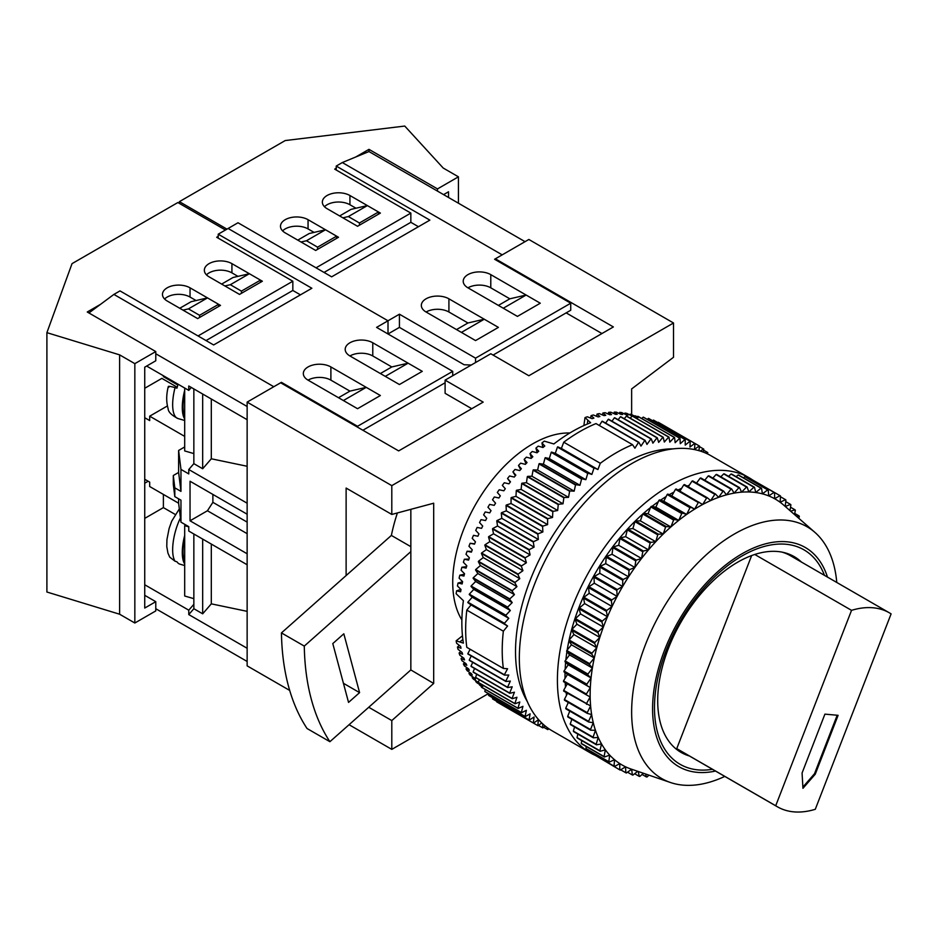 <?xml version="1.0" encoding="UTF-8"?>
<svg xmlns="http://www.w3.org/2000/svg" width="938" height="938" viewBox="0 0 938 938"><rect width="100%" height="100%" fill="white"/><g stroke="black" fill="none" stroke-linecap="round" stroke-linejoin="round"><path stroke-width="1.41" d="M184.692 537.92A29.606 10.81 106.1 0 0 183.016 551.661A29.606 10.81 106.1 0 0 184.692 561.522M180.436 517.893A31.224 11.397 106.1 0 0 175.054 561.241L176.977 561.792A31.224 11.397 106.1 0 0 178.677 563.586A31.224 11.397 106.1 0 0 179.885 564.148L184.692 565.544M184.692 416.46A29.606 10.81 -73.9 0 1 183.016 406.6A29.606 10.81 -73.9 0 1 184.692 392.858M184.692 390.349A31.224 11.397 106.1 0 0 184.692 418.969M168.301 386.503C166.249 394.664 166.178 402.003 168.101 408.546C168.195 411.876 171.478 415.206 177.962 418.536A31.224 11.397 -73.9 0 1 175.054 387.605L176.977 388.168A31.224 11.397 -73.9 0 1 178.103 384.228M173.296 475.519L173.296 484.313L174.808 496.624L180.964 500.177L180.964 522.149L188.773 526.664L188.773 531.06L247.14 564.758L247.14 553.772L190.039 520.801L190.039 481.241L247.14 514.212L247.14 503.214L188.773 469.516L188.773 473.913L180.964 469.399L180.964 491.383L174.808 487.83L173.296 475.519L178.619 472.447L178.619 450.463L184.692 446.957M174.808 496.624L174.808 487.83M178.619 498.817L178.619 503.214L149.681 486.517L149.681 482.12L144.733 479.259M178.619 450.463L180.964 469.399M211.308 399.002L211.308 458.788L202.678 468.754L193.849 463.653L188.773 469.516M193.849 463.653L193.849 388.93M202.678 539.08L202.678 613.815L193.849 608.715L193.849 533.992M388.004 333.975L399.424 327.385L399.424 314.195L388.004 320.784L228.11 228.473L388.004 320.784L388.004 333.975L388.004 320.784L376.584 327.385L452.714 371.342L357.542 426.286L281.412 382.329L273.79 386.726L113.897 294.415L119.994 290.897L213.641 344.961L311.862 288.259L218.214 234.195L228.11 228.473L238.006 222.763L331.653 276.827L429.874 220.125L336.226 166.061L336.226 170.013M372.773 342.769A16.157 9.321 0 0 0 355.174 340.752A16.157 9.321 0 0 0 345.196 349.358A16.157 9.321 0 0 0 349.933 355.959A16.157 9.321 180 0 1 372.773 355.959L391.803 366.946L408.112 363.17L385.272 376.361L399.424 384.533L422.264 371.342L372.773 342.769L372.773 355.959M408.112 363.17L422.264 371.342L399.424 384.533L349.933 355.959M308.051 380.136L357.542 408.71L380.382 395.519L366.242 387.347L343.402 400.538L357.542 408.71L380.382 395.519L330.891 366.946L330.891 380.136A16.157 9.321 0 0 0 308.051 380.136A16.157 9.321 180 0 1 303.326 373.535A16.157 9.321 180 0 1 313.292 364.929A16.157 9.321 180 0 1 330.891 366.946M113.897 294.415L88.922 312.964M218.214 238.146L218.214 234.195M144.733 518.386L163.388 507.61L163.388 494.432M177.857 385.037L163.388 376.619L163.388 375.739M177.223 387.242L161.864 378.377L144.733 388.262M167.386 405.966L149.681 416.179L184.692 436.393M211.308 544.063L211.308 603.849L247.14 611.341M202.678 613.815L211.308 603.849M193.849 608.715L188.773 614.578L247.14 648.275L247.14 661.466L155.778 608.715M211.308 458.788L247.14 466.268M193.849 604.318L188.773 610.181L188.773 614.578M188.773 610.181L144.733 584.761M175.172 514.411L163.388 507.61M191.305 387.464L188.773 390.396L146.645 366.066M155.778 353.755L247.14 406.506L247.14 419.696L188.773 385.999L188.773 390.396M281.412 382.329L281.412 383.208M144.733 417.715L149.681 420.576L149.681 416.179M452.714 375.739L452.714 371.342M330.891 380.136L349.933 391.123L366.242 387.347M357.542 427.165L357.542 426.286M445.104 382.774L362.877 430.249M202.678 468.754L202.678 394.019M179.756 308.262L191.188 301.673L207.497 297.897L218.589 304.311L199.56 315.297L188.456 308.883L207.497 297.897L190.039 287.825A16.157 9.321 180 0 0 172.44 285.797A16.157 9.321 180 0 0 162.473 294.415A16.157 9.321 180 0 0 167.198 301.004L197.648 318.592L220.5 305.401L218.589 304.311L218.589 306.503M206.032 340.576L292.832 290.463L300.441 294.849M221.638 284.085L233.058 277.496L249.367 273.72L260.471 280.134L241.429 291.12L230.338 284.706L249.367 273.72L231.921 263.648A16.157 9.321 0 0 0 214.31 261.62A16.157 9.321 0 0 0 204.343 270.238A16.157 9.321 0 0 0 209.08 276.827L239.53 294.415L262.37 281.224L260.471 280.134L260.471 282.326M199.56 317.49L199.56 315.297M183.027 310.138L188.456 308.883M241.429 293.313L241.429 291.12M224.897 285.961L230.338 284.706M175.054 387.605C169.356 386.046 167.316 385.905 168.922 387.183M184.692 388.039L184.692 450.944L193.849 453.582M184.692 564.031A31.224 11.397 -73.9 0 1 184.692 535.41M175.054 561.241L169.766 557.172L167.949 553.139L166.776 546.514L166.941 539.596L169.098 528.551L171.724 521.141L179.322 508.912M193.849 598.655L184.692 596.005L184.692 525.679L185.489 524.764M184.692 525.679L188.773 526.851M190.039 520.801L207.439 510.753L212.879 502.334L247.14 522.114M207.439 510.753L247.14 533.675M212.879 502.334L212.879 494.42M178.619 503.214L180.964 522.149M178.619 472.447L180.964 491.383M206.466 274.857A16.157 9.321 180 0 1 231.921 272.876L237.947 276.358M164.584 299.034A16.157 9.321 0 0 1 190.039 297.053L196.077 300.535M155.778 601.68L155.778 610.919L134.838 623.008L134.838 363.651L155.778 351.562L155.778 360.79L144.733 367.168L144.733 608.059L155.778 601.68L144.733 595.313M148.169 481.241L144.733 483.222M218.214 236.388L216.69 237.267L292.832 281.224L198.035 335.956M100.577 304.311L87.257 312.002L155.778 351.562M225.448 230.021L177.857 202.538L72.027 263.648L46.9 332.662L46.9 592.019L119.607 614.214L119.607 354.857L46.9 332.662M134.838 623.008L119.607 614.214M134.838 363.651L119.607 354.857M292.832 290.463L292.832 281.224M282.596 230.9A16.157 9.321 0 0 1 308.051 228.919L314.089 232.401M324.478 206.723A16.157 9.321 180 0 1 349.933 204.742L355.971 208.224M443.58 194.635L448.528 191.774L448.528 197.484M418.454 226.715L410.844 222.318L324.044 272.43M355.643 157.045L368.962 149.353L368.962 151.546L342.311 162.544L336.226 166.061M316.047 267.822L410.844 213.09L334.702 169.133L336.226 168.254M437.495 191.118L437.495 188.913L458.424 176.825L458.424 203.206M226.973 229.142L179.381 201.658L179.381 203.417M179.381 201.658L285.211 140.559L404.747 126.055L443.205 168.031L458.424 176.825M437.495 188.913L368.962 149.353M336.601 238.369L336.601 236.165L338.512 237.267L315.672 250.458L285.211 232.87A16.157 9.321 180 0 1 280.485 226.281A16.157 9.321 180 0 1 290.452 217.663A16.157 9.321 180 0 1 308.051 219.691L325.509 229.763L306.468 240.749L317.572 247.163L336.601 236.165L325.509 229.763L309.2 233.527L297.78 240.128M380.382 213.09L349.933 195.514A16.157 9.321 0 0 0 332.333 193.486A16.157 9.321 0 0 0 322.355 202.104A16.157 9.321 0 0 0 327.092 208.693L357.542 226.281L380.382 213.09M410.844 222.318L410.844 213.09M569.823 432.993A113.064 65.273 120 0 0 532.667 443.873A113.064 65.273 120 0 0 461.883 619.959M542.868 447.449L541.953 442.982A156.13 90.142 -60 0 1 544.251 441.13L553.877 443.955A156.13 90.142 -60 0 1 572.25 431.562A156.13 90.142 -60 0 1 590.635 422.733L585.031 417.586A156.13 90.142 -60 0 1 587.329 416.789L592.124 418.665A156.13 90.142 120 0 1 593.895 418.102L591.081 415.616A156.13 90.142 -60 0 1 593.344 414.983L598.139 416.918A156.13 90.142 120 0 1 599.886 416.495L597.049 414.068A156.13 90.142 -60 0 1 599.276 413.611L604.049 415.616A156.13 90.142 120 0 1 605.76 415.323L602.923 412.978A156.13 90.142 -60 0 1 605.104 412.673L609.852 414.76A156.13 90.142 120 0 1 611.529 414.596L608.668 412.321A156.13 90.142 -60 0 1 610.802 412.192L615.527 414.362A156.13 90.142 120 0 1 617.169 414.326L614.273 412.122A156.13 90.142 -60 0 1 616.348 412.157L621.05 414.397A156.13 90.142 120 0 1 622.644 414.49L619.725 412.368A156.13 90.142 -60 0 1 621.742 412.579L626.42 414.889A156.13 90.142 120 0 1 627.956 415.112L625.001 413.06A156.13 90.142 -60 0 1 626.947 413.435L631.591 415.815A156.13 90.142 120 0 1 632.411 416.015M541.953 442.982L544.767 446.007A156.13 90.142 120 0 0 542.996 447.496L538.201 446.148A156.13 90.142 -60 0 0 535.938 448.13L538.752 451.201A156.13 90.142 120 0 0 537.017 452.784L532.233 451.495A156.13 90.142 -60 0 0 530.005 453.605L532.843 456.736A156.13 90.142 120 0 0 531.131 458.412L526.37 457.169A156.13 90.142 -60 0 0 524.178 459.397L527.039 462.575A156.13 90.142 120 0 0 525.362 464.345L520.613 463.161A156.13 90.142 -60 0 0 518.48 465.494L521.364 468.719A156.13 90.142 120 0 0 519.734 470.571L515.009 469.434A156.13 90.142 -60 0 0 512.934 471.873L515.841 475.144A156.13 90.142 120 0 0 514.259 477.067L509.557 475.965A156.13 90.142 -60 0 0 507.54 478.509L510.483 481.815A156.13 90.142 120 0 0 508.947 483.82L504.281 482.753A156.13 90.142 -60 0 0 502.334 485.38L505.301 488.733A156.13 90.142 120 0 0 503.823 490.797L499.192 489.765A156.13 90.142 -60 0 0 497.328 492.473L500.329 495.862A156.13 90.142 120 0 0 498.91 497.984L494.314 496.988A156.13 90.142 -60 0 0 492.52 499.766L495.557 503.178A156.13 90.142 120 0 0 494.209 505.359L489.648 504.386A156.13 90.142 -60 0 0 487.948 507.224L491.031 510.671A156.13 90.142 120 0 0 489.742 512.887L485.227 511.949A156.13 90.142 -60 0 0 483.621 514.833L486.74 518.304A156.13 90.142 120 0 0 485.532 520.555L481.053 519.64A156.13 90.142 -60 0 0 479.541 522.572L482.707 526.054A156.13 90.142 120 0 0 481.569 528.34L477.137 527.437A156.13 90.142 -60 0 0 475.73 530.404L478.943 533.91A156.13 90.142 120 0 0 477.888 536.219L473.502 535.328A156.13 90.142 -60 0 0 472.201 538.318L475.46 541.824A156.13 90.142 120 0 0 474.487 544.157L470.149 543.266A156.13 90.142 -60 0 0 468.965 546.279L472.26 549.797A156.13 90.142 120 0 0 471.392 552.142L467.101 551.251A156.13 90.142 -60 0 0 466.022 554.276L469.375 557.793A156.13 90.142 120 0 0 468.59 560.127L464.357 559.247A156.13 90.142 -60 0 0 463.395 562.272L466.807 565.778A156.13 90.142 120 0 0 466.104 568.111L461.918 567.232A156.13 90.142 -60 0 0 461.086 570.234L464.545 573.739A156.13 90.142 120 0 0 463.947 576.061L459.819 575.17A156.13 90.142 -60 0 0 459.104 578.16L462.622 581.654A156.13 90.142 120 0 0 462.117 583.952L458.037 583.049A156.13 90.142 -60 0 0 457.451 586.004L461.015 589.486A156.13 90.142 120 0 0 460.617 591.761L456.595 590.834A156.13 90.142 -60 0 0 456.138 593.742L463.395 600.672A156.13 90.142 -60 0 0 463.395 643.116L456.138 640.83A156.13 90.142 -60 0 0 456.595 643.222L460.617 646.446A156.13 90.142 120 0 0 461.015 648.252L457.451 647.068A156.13 90.142 -60 0 0 458.037 649.342L462.117 652.52A156.13 90.142 120 0 0 462.622 654.243L459.104 653A156.13 90.142 -60 0 0 459.819 655.17L463.947 658.288A156.13 90.142 120 0 0 464.545 659.93L461.086 658.628A156.13 90.142 -60 0 0 461.918 660.669L466.104 663.752A156.13 90.142 120 0 0 466.807 665.277L463.395 663.928A156.13 90.142 -60 0 0 464.357 665.851L468.59 668.864A156.13 90.142 120 0 0 469.375 670.295L466.022 668.888A156.13 90.142 -60 0 0 467.101 670.67L471.392 673.625A156.13 90.142 120 0 0 472.26 674.961L468.965 673.496A156.13 90.142 -60 0 0 470.149 675.125L474.487 678.022A156.13 90.142 120 0 0 475.46 679.241L472.201 677.717A156.13 90.142 -60 0 0 473.502 679.206L477.888 682.043A156.13 90.142 120 0 0 478.462 682.665M512.23 698.716A161.512 93.249 -60 0 1 512.101 698.458L475.554 677.365A161.512 93.249 -60 0 0 475.683 677.623L512.23 698.716L516.944 697.274L514.88 703.535A161.512 93.249 -60 0 0 515.021 703.77L478.474 682.665A156.13 90.142 120 0 0 478.943 683.145L475.73 681.551A156.13 90.142 -60 0 0 477.137 682.899L481.569 685.666A156.13 90.142 120 0 0 481.792 685.866M481.604 686.51L481.053 686.182A156.13 90.142 -60 0 1 479.541 684.986L482.707 686.651M673.167 448.868A153.433 88.582 120 0 0 624.028 463.653A153.433 88.582 120 0 0 527.297 701.53M836.766 582.451A145.367 83.928 120 0 0 814.852 532.327A145.367 83.928 120 0 0 734.431 533.992A145.367 83.928 120 0 0 637.394 669.544A145.367 83.928 120 0 0 670.412 782.491A145.367 83.928 120 0 0 724.781 776.406M642.706 514.106A148.052 85.475 120 0 0 569.096 640.021L573.927 634.557L571.723 630.219A158.827 91.701 120 0 1 571.981 629.328L576.964 624.227L575.123 619.514A158.827 91.701 120 0 1 575.428 618.623L580.528 613.886L579.074 608.797A158.827 91.701 120 0 1 579.414 607.918L584.632 603.556L583.542 598.139A158.827 91.701 120 0 1 583.94 597.272L589.216 593.32L588.525 587.598A158.827 91.701 120 0 1 588.958 586.742L594.282 583.213L593.989 577.233A158.827 91.701 120 0 1 594.458 576.389L599.792 573.306L599.886 567.091A158.827 91.701 120 0 1 600.402 566.259L605.725 563.644L606.206 557.231A158.827 91.701 120 0 1 606.745 556.422L612.033 554.288L612.913 547.698A158.827 91.701 120 0 1 613.475 546.936L618.681 545.283L619.948 538.564A158.827 91.701 120 0 1 620.546 537.826L625.658 536.677L627.299 529.864A158.827 91.701 120 0 1 627.921 529.173L632.892 528.528L634.909 521.657A158.827 91.701 120 0 1 635.554 521L640.373 520.871L642.753 513.977A158.827 91.701 120 0 1 643.409 513.367L648.041 513.743L650.773 506.872A158.827 91.701 120 0 1 651.441 506.309L655.861 507.188L658.922 500.364A158.827 91.701 120 0 1 659.602 499.86L663.799 501.244L667.164 494.514A158.827 91.701 120 0 1 667.856 494.068L671.796 495.944L675.466 489.343A158.827 91.701 120 0 1 676.146 488.956L702.656 504.503A153.433 88.582 120 0 0 698.646 506.731A153.433 88.582 120 0 0 694.636 509.135A153.433 88.582 120 0 0 686.639 514.434A153.433 88.582 120 0 0 678.713 520.379A153.433 88.582 120 0 0 670.881 526.933A153.433 88.582 120 0 0 663.213 534.05A153.433 88.582 120 0 0 655.744 541.718A153.433 88.582 120 0 0 648.498 549.867A153.433 88.582 120 0 0 641.533 558.473A153.433 88.582 120 0 0 634.874 567.478A153.433 88.582 120 0 0 628.566 576.835A153.433 88.582 120 0 0 622.633 586.496A153.433 88.582 120 0 0 617.122 596.404A153.433 88.582 120 0 0 612.057 606.499A153.433 88.582 120 0 0 607.472 616.747A153.433 88.582 120 0 0 603.38 627.065A153.433 88.582 120 0 0 599.804 637.418A153.433 88.582 120 0 0 596.767 647.748A153.433 88.582 120 0 0 594.293 657.984A153.433 88.582 120 0 0 592.382 668.067A153.433 88.582 120 0 0 591.057 677.975A153.433 88.582 120 0 0 590.319 687.613A153.433 88.582 120 0 0 590.166 696.957A153.433 88.582 120 0 0 590.612 705.951A153.433 88.582 120 0 0 591.644 714.533A153.433 88.582 120 0 0 593.262 722.67A153.433 88.582 120 0 0 595.454 730.303A153.433 88.582 120 0 0 598.221 737.409A153.433 88.582 120 0 0 601.528 743.928A153.433 88.582 120 0 0 605.362 749.849A153.433 88.582 120 0 0 609.7 755.113A153.433 88.582 120 0 0 614.542 759.721A153.433 88.582 120 0 0 619.83 763.614A153.433 88.582 120 0 0 625.552 766.803A153.433 88.582 120 0 0 631.075 769.043L670.412 782.491M673.941 492.087A148.052 85.475 120 0 0 669.709 494.42A148.052 85.475 120 0 0 669.216 494.713M666.144 496.554A148.052 85.475 120 0 0 660.551 500.177M658.312 501.724A148.052 85.475 120 0 0 651.969 506.414M650.48 507.587A148.052 85.475 120 0 0 643.538 513.379M568.909 640.889A148.052 85.475 120 0 0 567.185 650.046M566.927 651.722A148.052 85.475 120 0 0 565.872 659.836M565.637 662.334A148.052 85.475 120 0 0 565.168 669.298M565.051 672.652A148.052 85.475 120 0 0 565.051 678.385M565.192 682.63A148.052 85.475 120 0 0 565.497 687.05M566.118 692.537A148.052 85.475 120 0 0 566.517 695.257M567.889 702.187A148.052 85.475 120 0 0 568.076 702.972M752.475 479.869A158.827 91.701 120 0 0 749.122 477.77A158.827 91.701 120 0 0 669.709 485.638A158.827 91.701 120 0 0 565.954 625.587A158.827 91.701 120 0 0 590.307 752.851A158.827 91.701 120 0 0 595.349 755.418M749.122 477.77L711.051 455.786A158.827 91.701 120 0 0 631.637 463.653A158.827 91.701 120 0 0 527.883 603.603A158.827 91.701 120 0 0 552.236 730.878L590.307 752.851M801.427 562.05A113.064 65.273 120 0 0 794.181 556.621A113.064 65.273 120 0 0 737.643 562.214A113.064 65.273 120 0 0 663.787 661.853A113.064 65.273 120 0 0 681.117 752.44A113.064 65.273 120 0 0 689.442 756.005M798.203 560.185A113.064 65.273 120 0 0 792.54 555.73M712.481 769.312A123.828 71.487 -60 0 1 655.779 689.547A123.828 71.487 -60 0 1 742.04 555.964A123.828 71.487 -60 0 1 824.455 575.346M827.48 577.093A126.524 73.047 120 0 0 742.04 553.772A126.524 73.047 120 0 0 653.598 692.631A126.524 73.047 120 0 0 715.495 771.048M679.534 751.479A113.064 65.273 120 0 0 686.217 754.152M889.4 612.842A111.985 64.652 120 0 0 851.54 610.345L775.714 805.754A111.985 64.652 120 0 0 777.414 806.797A111.985 64.652 120 0 0 815.286 809.295L891.1 613.886A111.985 64.652 120 0 0 889.4 612.842L790.417 555.695A111.985 64.652 120 0 0 782.069 552.13M751.643 555.566L676.744 748.618A111.985 64.652 120 0 0 678.444 749.65L777.414 806.797M689.231 485.274A148.052 85.475 120 0 0 687.085 486.072M681.645 488.323A148.052 85.475 120 0 0 677.998 490.023M596.896 756.309L619.725 769.84A158.827 91.701 120 0 0 620.217 770.11L625.552 766.803L625.845 772.783A158.827 91.701 120 0 0 626.361 772.994L631.673 769.254L632.353 774.964A158.827 91.701 120 0 0 632.915 775.105L637.699 771.306M591.292 751.748L591.198 752.956A158.827 91.701 120 0 0 591.655 753.284L614.496 766.475A158.827 91.701 120 0 1 614.038 766.135L614.542 759.721L609.231 762.102L586.391 748.911A158.827 91.701 120 0 1 585.98 748.524L608.821 761.703A158.827 91.701 120 0 0 609.231 762.102M586.25 746.507L585.98 748.524M581.771 740.61L581.243 743.377A158.827 91.701 120 0 0 581.619 743.834L604.459 757.013A158.827 91.701 120 0 1 604.084 756.567L605.362 749.849L600.203 751.256L577.351 738.065A158.827 91.701 120 0 1 577.022 737.561L599.874 750.752A158.827 91.701 120 0 0 600.203 751.256M577.867 734.091L577.022 737.561M574.56 726.973L573.353 731.089A158.827 91.701 120 0 0 573.634 731.652L596.474 744.831A158.827 91.701 120 0 1 596.193 744.28L598.221 737.409L593.308 737.807L570.468 724.617A158.827 91.701 120 0 1 570.234 724.007L593.074 737.198A158.827 91.701 120 0 0 593.308 737.807M571.863 719.305L570.234 724.007M569.776 711.11L567.689 716.351A158.827 91.701 120 0 0 567.877 717.007L590.717 730.198A158.827 91.701 120 0 1 590.53 729.541L593.262 722.67L588.724 722.049L565.884 708.858A158.827 91.701 120 0 1 565.743 708.167L588.583 721.345A158.827 91.701 120 0 0 588.724 722.049M568.311 702.433L565.743 708.167M567.49 693.323L564.395 699.49A158.827 91.701 120 0 0 564.477 700.217L587.329 713.408A158.827 91.701 120 0 1 587.235 712.669L590.612 705.951L563.691 691.13A158.827 91.701 120 0 1 563.656 690.368L586.496 703.559A158.827 91.701 120 0 0 586.531 704.321M567.291 683.837L563.656 690.368M563.527 680.859A158.827 91.701 120 0 0 563.515 681.656L586.356 694.847A158.827 91.701 120 0 1 586.367 694.05L590.319 687.613L563.949 671.831L567.478 674.434L563.527 680.859L586.367 694.05M568.885 640.853L591.737 654.044A158.827 91.701 120 0 1 591.948 653.165L569.096 639.986A158.827 91.701 120 0 0 568.885 640.853L571.453 644.793L566.81 650.515A158.827 91.701 120 0 0 566.646 651.382L569.542 654.888L565.11 660.88A158.827 91.701 120 0 0 564.993 661.724L568.217 664.784L564.008 671.01A158.827 91.701 120 0 0 563.949 671.831M683.755 484.887L706.595 498.066A158.827 91.701 120 0 1 707.275 497.738L684.435 484.547A158.827 91.701 120 0 0 683.755 484.887L679.921 491.137M692.01 481.147L714.85 494.338A158.827 91.701 120 0 1 715.53 494.068L692.69 480.877A158.827 91.701 120 0 0 692.01 481.147L688.246 486.74M700.17 478.169L723.01 491.36A158.827 91.701 120 0 1 723.679 491.149L700.838 477.958A158.827 91.701 120 0 0 700.17 478.169L696.535 483.093M708.202 475.953L731.042 489.144A158.827 91.701 120 0 1 731.699 489.003L708.858 475.812A158.827 91.701 120 0 0 708.202 475.953L704.755 480.221M716.057 474.522L738.898 487.713A158.827 91.701 120 0 1 739.531 487.631L716.691 474.44A158.827 91.701 120 0 0 716.057 474.522L712.857 478.122M723.69 473.878L746.531 487.068A158.827 91.701 120 0 1 747.152 487.057L724.3 473.866A158.827 91.701 120 0 0 723.69 473.878L720.818 476.821M731.054 474.03L753.894 487.221A158.827 91.701 120 0 1 754.492 487.268L731.652 474.077A158.827 91.701 120 0 0 731.054 474.03L728.58 476.328M738.124 474.968L760.964 488.159A158.827 91.701 120 0 1 761.539 488.264L738.698 475.085A158.827 91.701 120 0 0 738.124 474.968L736.119 476.656M744.854 476.692L767.694 489.882A158.827 91.701 120 0 1 768.234 490.058L745.393 476.867A158.827 91.701 120 0 0 744.854 476.692L743.388 477.794M751.209 479.189L774.049 492.38A158.827 91.701 120 0 1 774.554 492.626L751.713 479.435A158.827 91.701 120 0 0 751.209 479.189L750.377 479.74M814.852 532.327L783.535 504.984A153.433 88.582 120 0 0 780.158 502.276L780.463 495.944A158.827 91.701 120 0 0 779.994 495.639L757.048 482.519M642.073 774.448L646.434 776.969A158.827 91.701 120 0 0 647.044 776.981L648.92 775.151M646.434 776.969L645.59 774.002M634.663 773.721L639.235 776.359A158.827 91.701 120 0 0 639.822 776.441L643.409 773.264M639.235 776.359L638.274 771.505M627.522 772.173L632.353 774.964M620.698 769.817L625.845 772.783M619.725 769.84L619.83 763.614L614.496 766.475M591.198 752.956L614.038 766.135M608.821 761.703L609.7 755.113L604.459 757.013M581.243 743.377L604.084 756.567M599.874 750.752L601.528 743.928L596.474 744.831M573.353 731.089L596.193 744.28M593.074 737.198L595.454 730.303L590.717 730.198M567.689 716.351L590.53 729.541M588.583 721.345L591.644 714.533L587.329 713.408M564.395 699.49L587.235 712.669M586.496 703.559L590.166 696.957L586.356 694.847M564.008 671.01L586.848 684.201A158.827 91.701 120 0 0 586.789 685.021M586.848 684.201L591.057 677.975L587.833 674.914L564.993 661.724M565.11 660.88L587.95 674.07A158.827 91.701 120 0 0 587.833 674.914M587.95 674.07L592.382 668.067L589.486 664.573L566.646 651.382M566.81 650.515L589.65 663.705A158.827 91.701 120 0 0 589.486 664.573M589.65 663.705L594.293 657.984L591.737 654.044M591.948 653.165L596.767 647.748L594.563 643.398L571.723 630.219M571.981 629.328L594.821 642.518A158.827 91.701 120 0 0 594.563 643.398M594.821 642.518L599.804 637.418L597.963 632.693L575.123 619.514M575.428 618.623L598.268 631.813A158.827 91.701 120 0 0 597.963 632.693M598.268 631.813L603.38 627.065L601.915 621.988L579.074 608.797M579.414 607.918L602.266 621.108A158.827 91.701 120 0 0 601.915 621.988M602.266 621.108L607.472 616.747L606.394 611.33L583.542 598.139M583.94 597.272L606.78 610.45A158.827 91.701 120 0 0 606.394 611.33M606.78 610.45L612.057 606.499L611.365 600.789L588.525 587.598M588.958 586.742L611.799 599.921A158.827 91.701 120 0 0 611.365 600.789M611.799 599.921L617.122 596.404L616.829 590.424L593.989 577.233M594.458 576.389L617.298 589.568A158.827 91.701 120 0 0 616.829 590.424M617.298 589.568L622.633 586.496L622.738 580.27L599.886 567.091M600.402 566.259L623.242 579.45A158.827 91.701 120 0 0 622.738 580.27M623.242 579.45L628.566 576.835L629.058 570.41L606.206 557.231M606.745 556.422L629.597 569.612A158.827 91.701 120 0 0 629.058 570.41M629.597 569.612L634.874 567.478L635.753 560.889L612.913 547.698M613.475 546.936L636.316 560.115A158.827 91.701 120 0 0 635.753 560.889M636.316 560.115L641.533 558.473L642.8 551.755L619.948 538.564M620.546 537.826L643.386 551.016A158.827 91.701 120 0 0 642.8 551.755M643.386 551.016L648.498 549.867L650.14 543.055L627.299 529.864M627.921 529.173L650.761 542.363A158.827 91.701 120 0 0 650.14 543.055M650.761 542.363L655.744 541.718L657.761 534.848L634.909 521.657M635.554 521L658.394 534.191A158.827 91.701 120 0 0 657.761 534.848M658.394 534.191L663.213 534.05L665.593 527.168L642.753 513.977M643.409 513.367L666.25 526.558A158.827 91.701 120 0 0 665.593 527.168M666.25 526.558L670.881 526.933L673.613 520.051L650.773 506.872M651.441 506.309L674.281 519.488A158.827 91.701 120 0 0 673.613 520.051M674.281 519.488L678.713 520.379L681.762 513.555L658.922 500.364M659.602 499.86L682.442 513.051A158.827 91.701 120 0 0 681.762 513.555M682.442 513.051L686.639 514.434L690.005 507.704L667.164 494.514M667.856 494.068L690.696 507.247A158.827 91.701 120 0 0 690.005 507.704M690.696 507.247L694.636 509.135L698.306 502.534L675.466 489.343M698.986 502.135A158.827 91.701 120 0 0 698.306 502.534M707.275 497.738L710.652 500.575A153.433 88.582 120 0 0 702.656 504.503L706.595 498.066M715.53 494.068L718.578 497.351A153.433 88.582 120 0 0 710.652 500.575L714.85 494.338M723.679 491.149L726.399 494.877A153.433 88.582 120 0 0 718.578 497.351L723.01 491.36M731.699 489.003L734.079 493.142A153.433 88.582 120 0 0 726.399 494.877L731.042 489.144M739.531 487.631L741.548 492.169A153.433 88.582 120 0 0 734.079 493.142L738.898 487.713M747.152 487.057L748.794 491.969A153.433 88.582 120 0 0 741.548 492.169L746.531 487.068M754.492 487.268L755.758 492.52A153.433 88.582 120 0 0 748.794 491.969L753.894 487.221M761.539 488.264L762.418 493.845A153.433 88.582 120 0 0 755.758 492.52L760.964 488.159M768.234 490.058L768.726 495.909A153.433 88.582 120 0 0 762.418 493.845L767.694 489.882M774.554 492.626L774.647 498.735A153.433 88.582 120 0 0 768.726 495.909L774.049 492.38M780.428 496.73L785.481 499.649L780.158 502.276A153.433 88.582 120 0 0 774.647 498.735L779.994 495.639M785.235 506.461L785.915 500.013A158.827 91.701 120 0 0 785.481 499.649M785.751 501.631L790.511 504.386A158.827 91.701 120 0 1 790.898 504.808L789.96 510.6M785.282 506.508L790.511 504.386M790.511 507.2L795.025 509.815A158.827 91.701 120 0 1 795.377 510.284L794.463 514.528M790.652 511.198L795.025 509.815M794.709 513.414L799.024 515.9A158.827 91.701 120 0 1 799.328 516.439L798.824 518.327M796.655 516.439L799.024 515.9M671.796 495.944L694.636 509.135M663.799 501.244L686.639 514.434M655.861 507.188L678.713 520.379M648.041 513.743L670.881 526.933M640.373 520.871L663.213 534.05M632.892 528.528L655.744 541.718M625.658 536.677L648.498 549.867M618.681 545.283L641.533 558.473M612.033 554.288L634.874 567.478M605.725 563.644L628.566 576.835M599.792 573.306L622.633 586.496M594.282 583.213L617.122 596.404M589.216 593.32L612.057 606.499M584.632 603.556L607.472 616.747M580.528 613.886L603.38 627.065M576.964 624.227L599.804 637.418M573.927 634.557L596.767 647.748M571.453 644.793L594.293 657.984M569.542 654.888L592.382 668.067M568.217 664.784L591.057 677.975M567.478 674.434L590.319 687.613M537.157 452.655L535.938 448.13M531.518 458.025L530.005 453.605M525.995 463.677L524.178 459.397M520.602 469.586L518.48 465.494M515.349 475.742L512.934 471.873M510.249 482.12L507.54 478.509M474.628 543.806L470.149 543.266M471.662 551.415L467.101 551.251M468.953 559.036L464.357 559.247M466.538 566.669L461.918 567.232M464.404 574.267L459.819 575.17M462.575 581.841L458.037 583.049M460.921 589.381L456.595 590.834M462.469 635.812L456.138 640.83M459.35 645.426L457.451 647.068M460.757 651.464L459.104 653M462.504 657.21L461.086 658.628M464.591 662.638L463.395 663.928M467.018 667.75L466.022 668.888M469.75 672.511L468.965 673.496M472.811 676.908L472.201 677.717M476.164 680.929L475.73 681.551M634.745 416.226L634.967 415.78A156.13 90.142 -60 0 1 636.761 416.484L637.324 416.8M629.773 414.889L630.09 414.197A156.13 90.142 -60 0 1 631.954 414.748L636.574 417.199A156.13 90.142 120 0 1 636.843 417.293M624.602 413.986L625.001 413.06M619.268 413.541L619.725 412.368M613.769 413.552L614.273 412.122M608.141 414.01L608.668 412.321M602.395 414.913L602.923 412.978M596.545 416.273L597.049 414.068M590.612 418.067L591.081 415.616M583.846 425.582L585.031 417.586M557.43 447.086L593.977 468.191A161.512 93.249 -60 0 1 594.293 467.933L557.747 446.84A161.512 93.249 -60 0 0 557.43 447.086L555.308 453.335L551.497 452.081L588.044 473.174A161.512 93.249 -60 0 0 587.739 473.444L551.192 452.351A161.512 93.249 -60 0 1 551.497 452.081M638.544 442.384A161.512 93.249 -60 0 1 638.848 442.279L602.302 421.185A161.512 93.249 -60 0 0 601.997 421.291L638.544 442.384L634.909 448.188L632.54 444.682A161.512 93.249 -60 0 0 600.297 463.29L563.75 442.197L561.381 448.434L557.747 446.84M551.192 452.351L549.305 458.588L545.341 457.674L581.888 478.779A161.512 93.249 -60 0 0 581.583 479.06L545.037 457.955A161.512 93.249 -60 0 1 545.341 457.674M545.037 457.955L543.407 464.169L539.291 463.595L575.838 484.7A161.512 93.249 -60 0 0 575.533 485.005L538.998 463.9A161.512 93.249 -60 0 1 539.291 463.595M538.998 463.9L537.615 470.055L533.37 469.844L569.917 490.937A161.512 93.249 -60 0 0 569.624 491.254L533.077 470.149A161.512 93.249 -60 0 1 533.37 469.844M533.077 470.149L531.963 476.234L527.59 476.375L564.137 497.48A161.512 93.249 -60 0 0 563.855 497.808L527.308 476.703A161.512 93.249 -60 0 1 527.59 476.375M527.308 476.703L526.464 482.695L521.974 483.187L558.52 504.281A161.512 93.249 -60 0 0 558.251 504.621L521.704 483.527A161.512 93.249 -60 0 1 521.974 483.187M521.704 483.527L521.129 489.413L516.545 490.246L553.092 511.339A161.512 93.249 -60 0 0 552.834 511.702L516.287 490.597A161.512 93.249 -60 0 1 516.545 490.246M516.287 490.597L515.982 496.354L511.316 497.539L547.862 518.632A161.512 93.249 -60 0 0 547.616 518.995L511.069 497.902A161.512 93.249 -60 0 1 511.316 497.539M511.069 497.902L511.034 503.507L506.309 505.031L542.856 526.136A161.512 93.249 -60 0 0 542.61 526.511L506.063 505.406A161.512 93.249 -60 0 1 506.309 505.031M506.063 505.406L506.309 510.858L501.525 512.723L538.072 533.816A161.512 93.249 -60 0 0 537.837 534.203L501.291 513.098A161.512 93.249 -60 0 1 501.525 512.723M501.291 513.098L501.807 518.362L496.988 520.555L533.534 541.66A161.512 93.249 -60 0 0 533.312 542.047L496.765 520.953A161.512 93.249 -60 0 1 496.988 520.555M496.765 520.953L497.55 526.019L492.708 528.54L529.255 549.633A161.512 93.249 -60 0 0 529.055 550.031L492.509 528.938A161.512 93.249 -60 0 1 492.708 528.54M492.509 528.938L493.552 533.792L488.71 536.63L525.257 557.723A161.512 93.249 -60 0 0 525.069 558.122L488.522 537.028A161.512 93.249 -60 0 1 488.71 536.63M488.522 537.028L489.835 541.648L484.993 544.79L521.54 565.895A161.512 93.249 -60 0 0 521.364 566.294L484.817 545.201A161.512 93.249 -60 0 1 484.993 544.79M484.817 545.201L486.388 549.586L481.581 553.021L518.128 574.126A161.512 93.249 -60 0 0 517.964 574.537L481.417 553.432A161.512 93.249 -60 0 1 481.581 553.021M481.417 553.432L483.246 557.559L478.474 561.287L515.021 582.392A161.512 93.249 -60 0 0 514.88 582.791L478.333 561.698A161.512 93.249 -60 0 1 478.474 561.287M478.333 561.698L480.397 565.555L475.683 569.554L512.23 590.659A161.512 93.249 -60 0 0 512.101 591.069L475.554 569.964A161.512 93.249 -60 0 1 475.683 569.554M475.554 569.964L477.876 573.54L473.221 577.808L509.768 598.913A161.512 93.249 -60 0 0 509.662 599.312L473.115 578.218A161.512 93.249 -60 0 1 473.221 577.808M473.115 578.218L475.66 581.501L471.099 586.016L507.646 607.109A161.512 93.249 -60 0 0 507.552 607.519L471.005 586.414A161.512 93.249 -60 0 1 471.099 586.016M471.005 586.414L473.784 589.392L469.317 594.153L505.863 615.246A161.512 93.249 -60 0 0 505.793 615.645L469.246 594.551A161.512 93.249 -60 0 1 469.317 594.153M469.246 594.551L472.236 597.213L467.886 602.184L504.433 623.289A161.512 93.249 -60 0 0 504.374 623.676L467.828 602.583A161.512 93.249 -60 0 1 467.886 602.184M467.828 602.583L471.028 604.928L466.807 610.099L503.354 631.204A161.512 93.249 -60 0 0 503.354 668.431L466.807 647.337A161.512 93.249 -60 0 1 466.807 610.099M504.374 674.774L467.828 653.68A161.512 93.249 -60 0 0 467.886 653.997L504.433 675.102A161.512 93.249 -60 0 1 504.374 674.774L507.575 668.735L503.354 668.431M470.161 649.272L467.828 653.68M505.793 681.176L469.246 660.071A161.512 93.249 -60 0 0 469.317 660.375L505.863 681.48A161.512 93.249 -60 0 1 505.793 681.176L508.783 675.043L504.433 675.102M471.263 655.943L469.246 660.071M507.552 687.261L471.005 666.168A161.512 93.249 -60 0 0 471.099 666.461L507.646 687.554A161.512 93.249 -60 0 1 507.552 687.261L510.331 681.082L505.863 681.48M472.717 662.345L471.005 666.168M509.662 693.03L473.115 671.936A161.512 93.249 -60 0 0 473.221 672.206L509.768 693.311A161.512 93.249 -60 0 1 509.662 693.03L512.207 686.804L507.646 687.554M474.546 668.442L473.115 671.936M476.715 674.223L475.554 677.365M514.88 703.535L478.333 682.43A161.512 93.249 -60 0 0 478.474 682.665M479.248 679.675L478.333 682.43M517.964 708.225L481.417 687.12A161.512 93.249 -60 0 0 481.581 687.343L518.128 708.448A161.512 93.249 -60 0 1 517.964 708.225L519.793 701.987L515.021 703.77M482.109 684.763L481.417 687.12M521.364 712.528L484.817 691.435A161.512 93.249 -60 0 0 484.993 691.634L521.54 712.728A161.512 93.249 -60 0 1 521.364 712.528L522.935 706.337L518.128 708.448M485.309 689.5L484.817 691.435M525.069 716.433L488.522 695.328A161.512 93.249 -60 0 0 488.71 695.515L525.257 716.609A161.512 93.249 -60 0 1 525.069 716.433L526.382 710.289L521.54 712.728M488.839 693.85L488.522 695.328M529.055 719.915L492.509 698.822A161.512 93.249 -60 0 0 492.708 698.986L529.255 720.079A161.512 93.249 -60 0 1 529.055 719.915L530.099 713.853L525.257 716.609M492.685 697.813L492.509 698.822M533.312 722.987L496.765 701.882A161.512 93.249 -60 0 0 496.988 702.023L533.534 723.128A161.512 93.249 -60 0 1 533.312 722.987L534.097 717.007L529.255 720.079M541.718 722.928L538.072 725.731A161.512 93.249 -60 0 1 537.837 725.613L501.291 704.508M545.142 725.977L542.856 727.888A161.512 93.249 -60 0 1 542.61 727.794L538.482 725.414M548.824 728.732L547.862 729.6A161.512 93.249 -60 0 1 547.616 729.518L543.641 727.231M707.498 453.91L707.768 452.644A161.512 93.249 -60 0 0 707.569 452.468L703.606 450.17M703.265 452.104L703.781 449.161A161.512 93.249 -60 0 0 703.57 448.997L699.443 446.617M698.916 450.65L699.514 446.101A161.512 93.249 -60 0 0 699.302 445.96L658.441 422.37A161.512 93.249 -60 0 0 658.218 422.252L657.796 422.569M699.302 445.96L694.483 449.325L694.988 443.475A161.512 93.249 -60 0 0 694.765 443.357L658.218 422.252M653.434 420.095L689.981 441.188A161.512 93.249 -60 0 1 690.216 441.294L653.669 420.189A161.512 93.249 -60 0 0 653.434 420.095L652.637 420.752M648.416 418.383L684.963 439.488A161.512 93.249 -60 0 1 685.221 439.559L648.674 418.454A161.512 93.249 -60 0 0 648.416 418.383L647.29 419.403M643.187 417.129L679.733 438.234A161.512 93.249 -60 0 1 679.991 438.281L643.445 417.187A161.512 93.249 -60 0 0 643.187 417.129L641.756 418.524M637.758 416.343L674.305 437.436A161.512 93.249 -60 0 1 674.574 437.471L638.028 416.366A161.512 93.249 -60 0 0 637.758 416.343L636.058 418.114M632.153 416.003L668.7 437.108A161.512 93.249 -60 0 1 668.97 437.108L632.423 416.015A161.512 93.249 -60 0 0 632.153 416.003L630.219 418.184M626.373 416.144L662.92 437.237A161.512 93.249 -60 0 1 663.201 437.225L626.654 416.12A161.512 93.249 -60 0 0 626.373 416.144L624.239 418.711M620.452 416.742L656.999 437.835A161.512 93.249 -60 0 1 657.292 437.8L620.745 416.695A161.512 93.249 -60 0 0 620.452 416.742L618.142 419.72M614.402 417.797L650.949 438.902A161.512 93.249 -60 0 1 651.253 438.832L614.707 417.738A161.512 93.249 -60 0 0 614.402 417.797L611.951 421.197M608.246 419.321L644.793 440.414A161.512 93.249 -60 0 1 645.098 440.332L608.551 419.227A161.512 93.249 -60 0 0 608.246 419.321L605.678 423.132M601.997 421.291L599.347 425.512M509.768 693.311L514.423 692.209L512.101 698.458M533.534 723.128L538.353 719.751L537.837 725.613M542.774 723.925L542.61 727.794M547.604 727.876L547.616 729.518M707.569 452.468L706.138 453.277M703.57 448.997L700.299 451.072M694.765 443.357L689.981 447.016L690.216 441.294M689.981 441.188L685.244 445.128L685.221 439.559M684.963 439.488L680.296 443.686L679.991 438.281M679.733 438.234L675.149 442.689L674.574 437.471M674.305 437.436L669.814 442.138L668.97 437.108M668.7 437.108L664.315 442.033L663.201 437.225M662.92 437.237L658.664 442.373L657.292 437.8M656.999 437.835L652.883 443.158L651.253 438.832M650.949 438.902L646.974 444.401L645.098 440.332M644.793 440.414L640.982 446.078L638.848 442.279M600.297 463.29L597.928 469.539L594.293 467.933M593.977 468.191L591.855 474.44L588.044 473.174M587.739 473.444L585.851 479.681L581.888 478.779M581.583 479.06L579.954 485.263L575.838 484.7M575.533 485.005L574.162 491.16L569.917 490.937M569.624 491.254L568.51 497.339L564.137 497.48M563.855 497.808L563.011 503.8L558.52 504.281M558.251 504.621L557.676 510.507L553.092 511.339M552.834 511.702L552.529 517.459L547.862 518.632M547.616 518.995L547.581 524.612L542.856 526.136M542.61 526.511L542.856 531.963L538.072 533.816M537.837 534.203L538.353 539.467L533.534 541.66M533.312 542.047L534.097 547.124L529.255 549.633M529.055 550.031L530.099 554.886L525.257 557.723M525.069 558.122L526.382 562.753L521.54 565.895M521.364 566.294L522.935 570.691L518.128 574.126M517.964 574.537L519.793 578.664L515.021 582.392M514.88 582.791L516.944 586.66L512.23 590.659M512.101 591.069L514.423 594.645L509.768 598.913M509.662 599.312L512.207 602.595L507.646 607.109M507.552 607.519L510.331 610.497L505.863 615.246M505.793 615.645L508.783 618.318L504.433 623.289M504.374 623.676L507.575 626.021L503.354 631.204M632.54 444.682L595.993 423.577A161.512 93.249 -60 0 0 563.75 442.197M634.967 415.78L637.992 417.68M630.09 414.197L633.068 416.179A156.13 90.142 120 0 0 632.435 416.015M507.575 626.021L471.028 604.928M508.783 618.318L472.236 597.213M510.331 610.497L473.784 589.392M512.207 602.595L475.66 581.501M514.423 594.645L477.876 573.54M516.944 586.66L480.397 565.555M519.793 578.664L483.246 557.559M522.935 570.691L486.388 549.586M526.382 562.753L489.835 541.648M530.099 554.886L493.552 533.792M534.097 547.124L497.55 526.019M538.353 539.467L501.807 518.362M542.856 531.963L506.309 510.858M547.581 524.612L511.034 503.507M552.529 517.459L515.982 496.354M557.676 510.507L521.129 489.413M563.011 503.8L526.464 482.695M568.51 497.339L531.963 476.234M574.162 491.16L537.615 470.055M579.954 485.263L543.407 464.169M585.851 479.681L549.305 458.588M591.855 474.44L555.308 453.335M597.928 469.539L561.381 448.434M397.395 512.945A139.973 80.82 120 0 0 391.369 535.434L410.844 546.666M329.906 741.7A290.721 167.855 -60 0 1 304.287 646.094L410.844 551.603L410.844 669.931L329.906 741.7L307.054 728.521A290.721 167.855 -60 0 1 281.447 632.904L391.369 535.434M359.582 692.631L348.549 702.41L332.791 643.574L343.824 633.795L359.582 692.631L343.437 683.298M304.287 646.094L281.447 632.904M410.844 669.931L433.684 683.45L433.684 503.214L391.803 514.446L346.122 488.065L346.122 575.557M410.844 509.334L410.844 551.603M368.74 707.264L391.803 720.572L433.684 683.45M471.755 408.71L445.104 393.315L445.104 380.136L483.176 402.109L398.662 450.908L280.65 382.774L247.14 402.109L391.803 485.638L673.519 322.989L673.519 357.272L631.637 388.93L631.637 414.643M380.382 373.535L391.803 366.946M338.512 397.712L349.933 391.123M461.414 332.404L484.254 319.213L498.406 327.385L475.554 340.576L461.414 332.404M484.254 319.213L467.945 322.989L456.525 329.578M503.296 308.227L526.136 295.036L540.276 303.209L517.436 316.399L503.296 308.227M526.136 295.036L509.826 298.812L498.406 305.401M445.104 380.136L490.785 353.755L528.856 375.739L613.37 326.94L495.358 258.806L495.358 259.685M601.95 333.541L566.165 312.882M673.519 322.989L528.856 239.471L495.358 258.806M391.803 720.572L391.803 749.38L349.065 724.711M391.803 485.638L391.803 514.446M247.14 402.109L247.14 665.863L289.69 690.427M391.803 749.38L488.417 693.604M802.881 787.088L814.501 773.744L837.2 715.237M802.072 773.006L802.951 788.319L815.263 774.19L838.103 715.319L824.912 714.135L802.072 773.006M814.501 773.744L815.263 774.19M775.714 805.754L676.744 748.618M851.54 610.345L754.762 554.475M342.909 217.827L348.35 216.572L367.379 205.586L351.07 209.35L339.65 215.951M399.424 314.195L475.554 358.152L570.738 303.209L494.596 259.251L502.205 254.855L342.311 162.544M525.046 241.664L368.962 151.546M426.075 312.002A16.157 9.321 180 0 1 421.338 305.401A16.157 9.321 180 0 1 431.304 296.783A16.157 9.321 180 0 1 448.915 298.812L498.406 327.385L475.554 340.576L426.075 312.002A16.157 9.321 180 0 1 448.915 312.002L448.915 298.812M517.436 316.399L467.945 287.825A16.157 9.321 0 0 1 463.22 281.224A16.157 9.321 0 0 1 473.186 272.606A16.157 9.321 0 0 1 490.785 274.635L540.276 303.209L517.436 316.399M378.483 214.192L378.483 211.988L359.453 222.986L359.453 225.179M348.35 216.572L359.453 222.986M301.039 242.004L306.468 240.749M317.572 249.356L317.572 247.163M493.071 355.08L570.738 310.244L570.738 303.209M399.424 327.385L464.134 364.753L471.275 365.023M475.554 358.152L475.554 362.549M467.945 322.989L448.915 312.002M509.826 298.812L490.785 287.825A16.157 9.321 0 0 0 467.945 287.825M190.039 297.053L190.039 287.825M231.921 272.876L231.921 263.648M349.933 204.742L349.933 195.514M308.051 228.919L308.051 219.691M587.247 424.093L587.833 420.154M462.88 639.505L459.761 641.979M490.785 287.825L490.785 274.635M177.962 418.536L184.692 420.482"/></g></svg>
